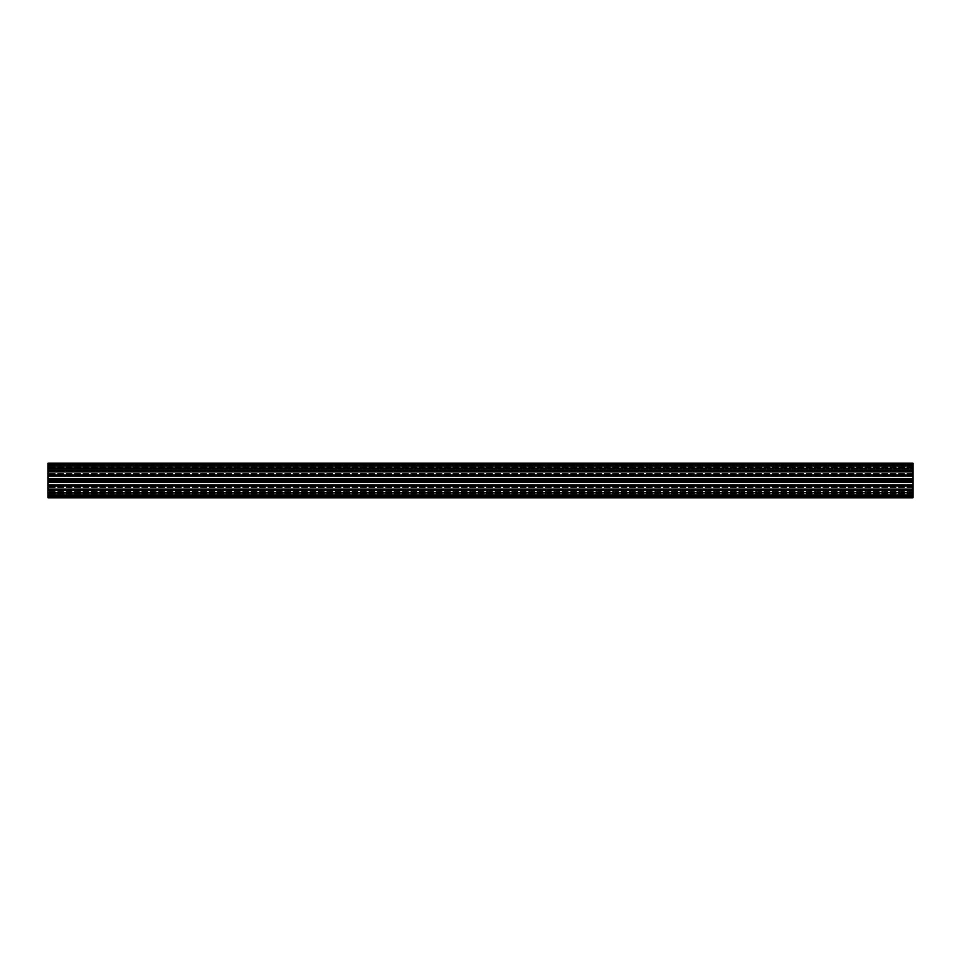 <?xml version="1.0" encoding="UTF-8"?>
<svg xmlns="http://www.w3.org/2000/svg" width="961" height="961" viewBox="0 0 961 961"><rect width="100%" height="100%" fill="white"/><g stroke="black" fill="none" stroke-linecap="round" stroke-linejoin="round"><path stroke-width="0.72" stroke-dasharray="4.8 3.6" d="M912.95 480.5L48.05 480.5L48.05 471.935L912.95 471.923L912.95 480.5L48.05 480.5L48.05 489.065L912.95 489.077L912.95 485.581L912.95 489.197L912.95 480.284L48.05 480.5L912.95 480.5L48.05 480.5L48.05 481.869L48.05 480.68L48.05 481.869L912.95 481.869L48.05 481.869L912.95 481.869L48.05 481.869L912.95 482.398L48.05 482.398L912.95 482.398L48.05 482.398L912.95 482.47L48.05 482.47L912.95 482.47L48.05 482.47L912.95 482.866L48.05 482.866L48.05 484.825L48.05 482.854L48.05 484.825L912.95 484.837L48.05 484.584L912.95 484.993L48.05 485.257L912.95 485.257L48.05 485.257L912.95 485.257L48.05 485.257L912.95 485.257L48.05 485.257L912.95 485.257L48.05 485.257L912.95 485.257L48.05 485.257L912.95 485.257L48.05 485.257L48.05 484.584L48.05 485.257L912.95 485.125L48.05 485.125L912.95 485.125L48.05 485.125L48.05 480.5L912.95 480.32L912.95 482.854L48.05 482.866L912.95 482.854L912.95 485.257L912.95 480.32L48.05 480.5L48.05 479.131L48.05 480.32L48.05 479.131L912.95 479.131L48.05 479.131L912.95 479.131L912.95 480.32L912.95 479.131L912.95 480.32L912.95 479.131L48.05 479.131L912.95 478.602L48.05 478.602L912.95 478.602L48.05 478.602L912.95 478.53L48.05 478.53L912.95 478.53L48.05 478.53L912.95 478.134L48.05 478.134L48.05 476.175L48.05 478.146L48.05 476.175L912.95 476.163L48.05 476.416L912.95 476.007L48.05 475.743L912.95 475.743L48.05 475.743L912.95 475.743L48.05 475.743L912.95 475.743L48.05 475.743L912.95 475.743L48.05 475.743L912.95 475.743L48.05 475.743L912.95 475.743L48.05 475.743L48.05 476.416L48.05 475.743L912.95 475.875L48.05 475.875L912.95 475.875L48.05 475.875L48.05 478.146L912.95 478.53L912.95 475.743L912.95 478.146L48.05 478.134L48.05 489.846L912.95 489.846L912.95 494.771L912.95 489.581L48.05 489.846L48.05 494.771L48.05 489.581L912.95 489.581L48.05 489.581L48.05 484.909L48.05 495.203L912.95 494.771L48.05 494.771L48.05 497.798L48.05 496.921L912.95 496.921L48.05 496.921L912.95 497.101L912.95 497.798L912.95 497.041L48.05 497.041M912.95 470.77L48.05 470.77L48.05 463.202L48.05 464.079L912.95 464.079L48.05 464.079L912.95 463.899L912.95 463.202L912.95 463.959L48.05 463.959L48.05 463.202L912.95 463.202L912.95 463.899L48.05 463.899L48.05 463.202L912.95 463.202L48.05 463.202L912.95 463.634L48.05 463.202L912.95 463.202L48.05 463.202L912.95 463.202L48.05 463.634L912.95 463.634L48.05 463.634L48.05 470.337L912.95 470.337L912.95 469.641L48.05 469.641L912.95 469.641L912.95 463.634L48.05 463.634L912.95 463.634L912.95 464.331L912.95 463.634L912.95 464.331L48.05 464.331L912.95 464.331L48.05 464.331L912.95 464.331L912.95 467.959L912.95 464.499L912.95 467.959L912.95 464.499L48.05 464.499L912.95 464.499L48.05 464.499L912.95 464.499L48.05 464.499L912.95 464.499L48.05 464.499L912.95 464.499L48.05 464.499L912.95 464.499L48.05 464.499L912.95 464.499L48.05 464.668L912.95 464.668L48.05 464.668L912.95 464.668L912.95 470.337L48.05 470.337L48.05 473.581L48.05 470.77L912.95 470.77L48.05 470.337L912.95 470.337L912.95 473.581L912.95 470.77M912.95 490.23L48.05 490.663L48.05 497.798L912.95 497.798L48.05 497.798L912.95 497.798L48.05 497.798L912.95 497.798L48.05 497.798L912.95 497.798L912.95 497.101L48.05 497.366L912.95 497.366L48.05 497.366L912.95 497.366L48.05 497.366L48.05 490.23L912.95 490.663L912.95 491.359L48.05 491.359L912.95 491.359L912.95 497.366L48.05 497.366L912.95 497.366L912.95 496.669L912.95 497.366L912.95 496.669L48.05 496.669L912.95 496.669L48.05 496.669L912.95 496.669L912.95 493.041L912.95 496.501L912.95 493.041L912.95 496.501L48.05 496.501L912.95 496.501L48.05 496.501L912.95 496.501L48.05 496.501L912.95 496.501L48.05 496.501L912.95 496.501L48.05 496.501L912.95 496.501L48.05 496.501L912.95 496.501L48.05 496.332L912.95 496.332L48.05 496.332L912.95 496.332L912.95 490.663L48.05 490.663L912.95 490.23L48.05 490.23L48.05 487.419L48.05 490.23L912.95 490.23L912.95 487.419L912.95 490.23M912.95 480.284L48.05 480.284L912.95 480.284L48.05 480.284L48.05 471.923L912.95 471.923L912.95 465.797L912.95 475.659L912.95 463.959M912.95 492.176L912.95 493.041L48.05 492.609L48.05 493.413L912.95 493.041L48.05 493.041L912.95 493.041L48.05 493.041L912.95 493.041L48.05 493.041L912.95 493.041L48.05 493.041L912.95 493.041L912.95 488.717L48.05 488.717L48.05 487.419L48.05 492.609L48.05 488.717L912.95 488.717L48.05 488.717L912.95 488.717L912.95 492.609L48.05 492.609L912.95 492.609L48.05 492.609L912.95 492.609L48.05 492.609L912.95 492.609L48.05 492.609L912.95 492.609L48.05 492.609L912.95 492.609L48.05 492.176L48.05 490.59L48.05 492.176L48.05 490.59L48.05 492.176L912.95 492.176L48.05 492.176L912.95 492.176L912.95 490.59L912.95 492.176M912.95 490.29L48.05 490.59L912.95 490.59L48.05 490.59L912.95 490.59L48.05 490.29L48.05 487.119L48.05 490.29L48.05 487.119L48.05 490.29L912.95 490.29L48.05 490.29L912.95 490.29L912.95 487.119L912.95 490.29M912.95 486.987L48.05 487.119L912.95 486.987M912.95 486.674L48.05 486.927L912.95 486.674M48.05 480.5L48.05 489.065L912.95 489.197L912.95 485.341L912.95 497.041M48.05 480.284L48.05 471.803L48.05 476.091L912.95 476.091L48.05 476.091L48.05 466.229L912.95 466.229L48.05 465.797L48.05 471.154L912.95 471.154L48.05 471.154L912.95 471.419L48.05 471.419L48.05 476.091L48.05 463.959M912.95 468.824L912.95 467.959L48.05 467.959L912.95 467.959L48.05 467.959L912.95 467.959L48.05 467.959L912.95 467.959L48.05 467.959L912.95 467.959L48.05 467.959L912.95 467.959L912.95 473.581L912.95 472.283L48.05 472.283L48.05 468.391L48.05 472.283L912.95 472.283L48.05 472.283L912.95 472.283L912.95 468.391L48.05 468.391L912.95 468.391L48.05 468.391L912.95 468.391L48.05 468.391L912.95 468.391L48.05 468.391L912.95 468.391L48.05 468.391L912.95 468.391L48.05 468.824L48.05 470.409L48.05 468.824L48.05 470.409L48.05 468.824L912.95 468.824L48.05 468.824L912.95 468.824L912.95 470.409L912.95 468.824M912.95 470.71L48.05 470.409L912.95 470.409L48.05 470.409L912.95 470.409L48.05 470.71L48.05 473.881L48.05 470.71L48.05 473.881L48.05 470.71L912.95 470.71L48.05 470.71L912.95 470.71L912.95 473.881L912.95 470.71M912.95 474.013L48.05 473.881L912.95 474.013M912.95 474.326L48.05 474.073L912.95 474.326M912.95 475.479L48.05 475.479M912.95 485.521L48.05 485.521M912.95 494.711L912.95 493.041L48.05 493.413L48.05 496.068L48.05 493.413L912.95 493.413L912.95 496.501L48.05 496.068L912.95 496.068L48.05 495.816L912.95 495.816L48.05 495.395L912.95 495.395L912.95 494.711L48.05 494.711L912.95 494.711M912.95 466.289L912.95 467.959L48.05 467.587L48.05 464.932L48.05 467.587L912.95 467.587L912.95 464.499L48.05 464.932L912.95 464.932L48.05 465.184L912.95 465.184L48.05 465.604L912.95 465.604L912.95 466.289L48.05 466.289L912.95 466.289M912.95 476.416L48.05 476.392L912.95 476.416M912.95 484.584L48.05 484.608L912.95 484.584M912.95 489.065L48.05 489.065L912.95 489.065M912.95 493.906L48.05 493.906L912.95 493.906M912.95 486.614L48.05 486.614L912.95 486.614M912.95 484.909L48.05 484.909M912.95 485.341L48.05 485.341M912.95 489.197L48.05 489.197L912.95 489.197M912.95 481.149L48.05 481.149M912.95 467.094L48.05 467.094L912.95 467.094M912.95 474.386L48.05 474.386L912.95 474.386M912.95 475.659L48.05 475.659M912.95 471.803L48.05 471.803L912.95 471.803M912.95 471.935L48.05 471.935L912.95 471.935M912.95 479.851L48.05 479.851M48.05 495.203L912.95 495.203M48.05 465.797L912.95 465.797M912.95 476.091L48.05 476.091M912.95 493.474L48.05 493.474L912.95 493.474M912.95 485.954L48.05 485.954M912.95 485.089L48.05 485.089M912.95 488.765L48.05 488.765L912.95 488.765M912.95 485.894L48.05 485.894L912.95 485.894M912.95 485.581L48.05 485.581L912.95 485.581M912.95 481.365L48.05 481.365M912.95 480.716L48.05 480.716M912.95 467.526L48.05 467.526L912.95 467.526M912.95 475.046L48.05 475.046M912.95 475.911L48.05 475.911M912.95 472.235L48.05 472.235L912.95 472.235M912.95 475.106L48.05 475.106L912.95 475.106M912.95 475.419L48.05 475.419L912.95 475.419M912.95 479.635L48.05 479.635M912.95 487.419L48.05 487.419L912.95 487.419M912.95 473.581L48.05 473.581L912.95 473.581"/><path stroke-width="1.44" d="M48.05 463.959L48.05 463.202L912.95 463.202L912.95 463.959L48.05 463.959L48.05 497.798L912.95 497.798L912.95 497.041L48.05 497.041M912.95 497.041L912.95 463.959M912.95 485.521L48.05 485.521M912.95 484.909L48.05 484.909M912.95 481.149L48.05 481.149M912.95 480.5L48.05 480.5M912.95 475.479L48.05 475.479M912.95 476.091L48.05 476.091M912.95 479.851L48.05 479.851M912.95 495.203L48.05 495.203M912.95 485.954L48.05 485.954M912.95 485.341L48.05 485.341M912.95 485.089L48.05 485.089M912.95 481.365L48.05 481.365M912.95 480.716L48.05 480.716M912.95 465.797L48.05 465.797M912.95 475.046L48.05 475.046M912.95 475.659L48.05 475.659M912.95 475.911L48.05 475.911M912.95 479.635L48.05 479.635M912.95 480.284L48.05 480.284"/></g></svg>

